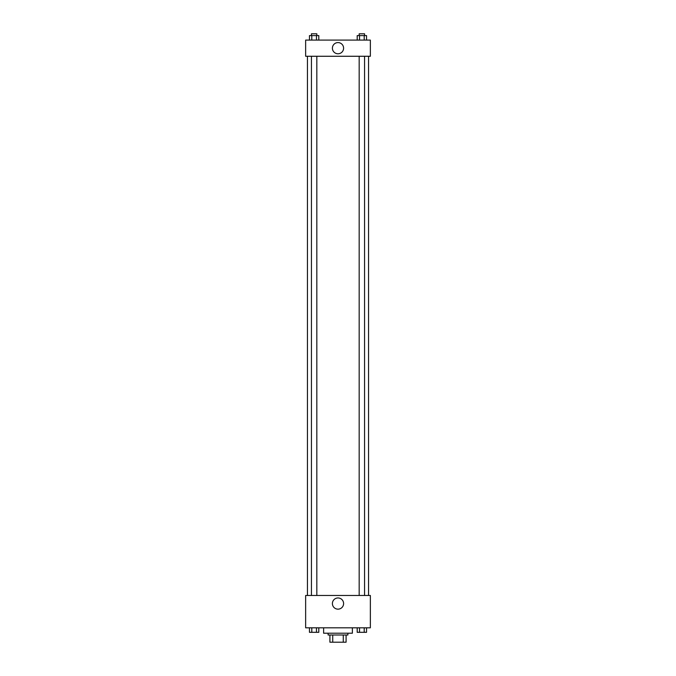 <?xml version="1.0" encoding="UTF-8"?>
<svg xmlns="http://www.w3.org/2000/svg" width="676" height="676" viewBox="0 0 676 676"><rect width="100%" height="100%" fill="white"/><g stroke="black" fill="none" stroke-linecap="round" stroke-linejoin="round"><path stroke-width="1.01" d="M343.273 635.009L343.273 642.2L329.913 642.2L329.913 635.009M343.273 642.2L346.087 642.2L346.087 635.009L346.087 642.2M347.886 633.209L347.886 635.009L328.113 635.009L328.113 633.209M332.727 635.009L332.727 642.2M323.618 627.818L323.618 633.209L352.382 633.209L352.382 627.818M370.355 627.818L305.645 627.818L305.645 595.471L370.355 595.471L370.355 627.818M338 609.152A5.594 5.594 0 0 1 333.15 600.761A5.594 5.594 0 0 1 342.85 600.761A5.594 5.594 0 0 1 338 609.152M368.555 56.269L368.555 595.471M359.176 595.471L359.176 56.269M316.824 56.269L316.824 595.471M370.355 56.269L305.645 56.269L305.645 40.087L370.355 40.087L370.355 56.269M343.594 48.182A5.594 5.594 0 0 1 335.203 53.024A5.594 5.594 0 0 1 335.203 43.332A5.594 5.594 0 0 1 343.594 48.182M366.536 40.087L366.536 35.6L357.198 35.6L357.198 40.087M364.203 35.6L364.203 40.087M359.531 35.6L359.531 40.087M359.176 35.6L359.176 33.8L364.567 33.8L364.567 35.6M318.802 40.087L318.802 35.6L309.464 35.6L309.464 40.087M316.469 35.6L316.469 40.087M311.797 35.6L311.797 40.087M311.433 35.6L311.433 33.8L316.824 33.8L316.824 35.6M366.536 627.818L366.536 632.313L357.198 632.313L357.198 627.818M364.203 627.818L364.203 632.313M359.531 627.818L359.531 632.313M364.567 632.313L359.176 632.33M318.802 627.818L318.802 632.313L309.464 632.313L309.464 627.818M316.469 627.818L316.469 632.313M311.797 627.818L311.797 632.313M316.824 632.313L311.433 632.33M307.445 56.269L307.445 595.471M364.567 595.471L364.567 56.269M311.433 56.269L311.433 595.471"/></g></svg>

